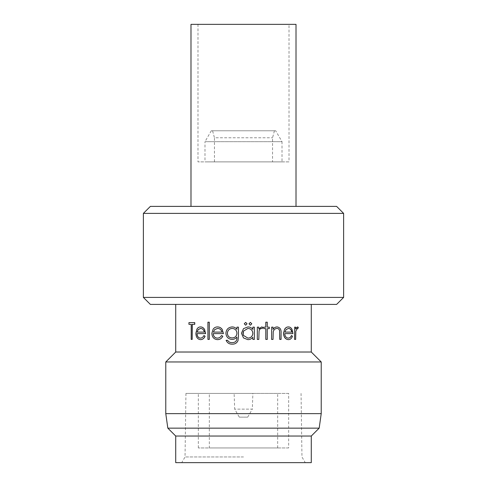 <?xml version="1.0" encoding="UTF-8"?>
<svg xmlns="http://www.w3.org/2000/svg" width="487" height="487" viewBox="0 0 487 487"><rect width="100%" height="100%" fill="white"/><g stroke="black" fill="none" stroke-linecap="round" stroke-linejoin="round"><path stroke-width="0.37" stroke-dasharray="2.44 1.83" d="M239.3 417.14L247.7 417.14L239.3 417.14L234.679 409.135L234.125 393.423L252.875 393.423L234.125 393.423M247.7 417.14L252.321 409.135L234.679 409.135L252.321 409.135L252.875 393.423M275.709 130.772L211.291 130.772L275.709 130.772L282.01 141.687L204.99 141.687L204.99 161.885L282.01 161.885L204.99 161.885M211.291 130.772L204.99 141.687L282.01 141.687L282.01 161.885M274.431 130.772L272.556 137.778L272.556 161.885L214.444 161.885L214.444 137.778L272.556 137.778L214.444 137.778L212.569 130.772L274.431 130.772L212.569 130.772M214.444 161.885L272.556 161.885M190.989 206.391L296.011 206.391L190.989 206.391M289.01 24.35L197.99 24.35L289.01 24.35L289.01 161.885L197.99 161.885L289.01 161.885M197.99 24.35L197.99 161.885M209.331 447.949L277.669 447.949L209.331 447.949L209.331 393.423L277.669 393.423L209.331 393.423M277.669 447.949L277.669 393.423M288.663 447.949L198.337 447.949L288.663 447.949L288.663 393.423L198.337 393.423L288.663 393.423M198.337 447.949L198.337 393.423M243.5 462.65L181.748 462.65L243.5 462.65M243.5 456.952L185.036 456.952L243.5 456.952M295.658 327.142L294.574 327.142M295.554 327.142L295.658 328.701M297.417 326.929L298.202 327.349L297.709 328.652L297.247 328.433L295.725 331.081L295.554 339.421L294.574 339.421M291.451 335.543L292.389 336.249C291.561 338.489 290.197 339.622 288.298 339.64M288.322 326.929C289.85 326.923 291.043 327.733 291.914 329.346L292.937 333.607M284.688 333.607L284.688 333.607C284.895 336.383 286.046 337.893 288.158 338.13L288.207 338.13M273.024 327.142L271.6 327.142M272.964 327.142L273.024 329.273M277.103 326.929C279.995 327.447 281.297 329.522 281.005 333.151L281.005 339.421L279.745 339.421M276.902 328.433L276.872 328.433C275.015 328.585 273.785 329.669 273.177 331.684L272.964 339.421L271.6 339.421M267.272 322.187L265.805 322.187M267.223 322.187L267.223 327.142M269.281 327.142L269.281 328.652M267.223 328.652L267.223 339.421L265.805 339.421M265.853 328.652L263.759 328.652M265.853 327.142L263.759 327.142M258.804 327.142L257.3 327.142M258.774 327.142L258.804 328.902M261.671 326.929L262.937 327.349L262.14 328.652M261.416 328.439L261.397 328.433C260.113 328.695 259.321 329.571 259.035 331.081L258.774 339.421L257.3 339.421M250.385 322.4L251.773 323.8L250.385 325.2M245.655 322.4L247.055 323.8L245.655 325.2M243.5 337.941L241.455 333.248L243.5 328.634M247.901 326.929C249.977 326.917 251.621 327.745 252.844 329.413L252.844 329.389M252.844 339.421L254.336 339.421L254.336 327.142L252.844 327.142M252.863 337.296L252.844 337.296C251.542 338.867 249.88 339.646 247.853 339.64M238.441 327.142L236.938 327.142L236.925 329.273M232.262 344.163C229.347 344.23 227.307 342.933 226.138 340.285L227.599 340.285M232.098 342.653L232.122 342.653C235.385 342.623 236.992 340.973 236.938 337.704L236.925 337.083M232.074 339.421C228.318 339.104 226.272 337.041 225.931 333.242C226.285 329.407 228.348 327.301 232.122 326.929M217.506 339.64C214.006 339.311 212.143 337.205 211.918 333.315L213.178 329.218C214.268 327.678 215.723 326.911 217.543 326.929M223.448 333.607L213.196 333.607M217.33 338.13L217.33 338.13C219.168 338.1 220.574 337.241 221.561 335.543M209.282 322.187L207.986 322.187L207.986 339.421L209.282 339.421M200.565 339.64C197.661 339.311 196.133 337.205 195.969 333.315L196.992 329.218C197.874 327.678 199.073 326.911 200.595 326.929M205.636 333.607L196.961 333.607M200.382 338.13L200.419 338.13C201.959 338.1 203.158 337.241 204.004 335.543M188.938 324.342L189.053 322.619L194.757 322.619M194.757 324.342L192.182 324.342M192.286 339.421L191.312 339.421L191.312 324.342M175.722 304.412L311.278 304.412L175.722 304.412M243.5 393.423L185.949 393.423L243.5 393.423M175.722 436.042L311.278 436.042M167.82 428.14L319.18 428.14M165.781 361.969L321.219 361.969M165.781 413.64L321.219 413.64M175.722 462.65L311.278 462.65M175.722 352.022L311.278 352.022M204.394 332.097L204.394 332.097C203.834 329.748 202.586 328.53 200.656 328.433M217.561 328.433L217.586 328.433C219.905 328.53 221.372 329.748 222.011 332.097L222.011 332.097M232.22 328.433L232.232 328.433C235.148 328.682 236.719 330.277 236.938 333.218L236.925 333.218C236.725 336.207 235.124 337.777 232.153 337.911L232.129 337.911M243.123 334.478L243.281 334.959M243.5 335.44L247.913 338.13M243.5 331.081L247.932 328.433M288.474 328.433L285.966 329.583L284.816 332.097M150.38 206.391L336.62 206.391M143.379 213.391L343.621 213.391M143.379 297.411L343.621 297.411M150.38 304.412L336.62 304.412M190.989 24.35L296.011 24.35M185.949 393.423L185.036 456.952L181.748 462.65M301.051 393.423L301.964 456.952L305.252 462.65"/><path stroke-width="0.73" d="M296.011 206.391L296.011 24.35L190.989 24.35L190.989 206.391M336.62 304.412L150.38 304.412L143.379 297.411L343.621 297.411L336.62 304.412M143.379 213.391L150.38 206.391L336.62 206.391L343.621 213.391L143.379 213.391L143.379 297.411M343.621 213.391L343.621 297.411M319.18 428.14L167.82 428.14L165.781 413.64L321.219 413.64L319.18 428.14L311.278 436.042L175.722 436.042L175.722 462.65L311.278 462.65L311.278 436.042M295.554 328.95L297.417 326.929L298.318 327.349L297.825 328.652L297.247 328.433M294.574 339.421L294.678 327.142L294.574 339.421M291.555 335.543L292.492 336.249C291.658 338.489 290.295 339.622 288.389 339.64L288.298 339.64C285.358 339.311 283.751 337.205 283.483 333.315L284.615 329.218C285.595 327.678 286.837 326.911 288.322 326.929L288.42 326.929C289.942 326.923 291.141 327.733 292.011 329.346L292.937 333.607L284.773 333.607C284.98 336.383 286.137 337.893 288.249 338.13C289.728 338.1 290.83 337.241 291.555 335.543L291.451 335.543C290.733 337.241 289.637 338.1 288.158 338.13M292.839 333.607L284.773 333.607M272.964 329.358C274.023 327.763 275.405 326.954 277.103 326.929L277.17 326.929C280.068 327.447 281.376 329.522 281.084 333.151L281.084 339.421L279.745 339.421L279.593 330.85C279.246 329.242 278.339 328.433 276.872 328.433M271.6 339.421L271.661 327.142L271.6 339.421M269.226 327.142L267.272 327.142L267.272 322.187L265.805 322.187L265.805 327.142M269.226 328.652L267.272 328.652L267.272 339.421L265.805 339.421L265.805 328.652M263.759 328.652L263.802 327.142L263.759 328.652M258.774 328.95L261.671 326.929L262.974 327.349L262.176 328.652L261.397 328.433M257.3 339.421L257.325 327.142L257.3 339.421M250.385 325.2L248.985 323.8L250.397 322.4L251.791 323.8L250.385 325.2M245.655 325.2L244.255 323.8L245.655 322.4L247.061 323.8L245.661 325.2L244.255 323.8L245.661 322.4M252.844 337.321L252.863 339.421L252.863 337.296C251.56 338.867 249.892 339.646 247.865 339.64L243.5 337.941L241.449 333.248L243.5 328.634L247.901 326.929C249.989 326.917 251.639 327.745 252.863 329.413L252.863 327.142L252.844 329.389M232.244 344.163C234.959 344.224 236.871 343.055 237.985 340.656L238.429 336.888L238.429 327.142L238.441 336.888L237.997 340.656C236.883 343.055 234.971 344.224 232.262 344.163L232.244 344.163C229.316 344.23 227.271 342.933 226.102 340.285L227.599 340.285C228.622 341.941 230.132 342.732 232.122 342.653M227.569 340.285C228.592 341.941 230.101 342.732 232.098 342.653C235.373 342.617 236.98 340.967 236.925 337.704L236.925 337.071C235.678 338.611 234.058 339.396 232.074 339.421L232.055 339.421C228.281 339.098 226.23 337.034 225.895 333.242C226.242 329.413 228.312 327.307 232.098 326.929L232.122 326.929C234.083 326.929 235.684 327.714 236.938 329.291L236.925 327.142L238.429 327.142M221.561 335.543L222.827 336.249C221.658 338.489 219.881 339.622 217.506 339.64L217.452 339.64C213.939 339.311 212.076 337.205 211.851 333.315L213.111 329.218C214.207 327.678 215.662 326.911 217.488 326.929L217.543 326.929C219.436 326.923 220.982 327.733 222.175 329.346L223.448 333.607L213.196 333.607C213.391 336.383 214.749 337.893 217.281 338.13C219.113 338.1 220.526 337.241 221.512 335.543L221.561 335.543M213.257 333.607C213.452 336.383 214.81 337.893 217.33 338.13M209.282 322.187L209.282 339.421L207.912 339.421L207.912 322.187L209.282 322.187M204.004 335.543L205.1 336.249C204.077 338.489 202.568 339.622 200.565 339.64L200.48 339.64C197.564 339.311 196.03 337.205 195.871 333.315L196.894 329.218C197.777 327.678 198.982 326.911 200.504 326.929L200.595 326.929C202.184 326.923 203.499 327.733 204.534 329.346L205.636 333.607L196.961 333.607C197.107 336.383 198.233 337.893 200.334 338.13C201.874 338.1 203.073 337.241 203.919 335.543L204.004 335.543M197.058 333.607C197.205 336.383 198.325 337.893 200.419 338.13M192.182 339.421L191.202 339.421L191.202 324.342L188.938 324.342L188.938 322.619L194.757 322.619L194.757 324.342L192.182 324.342L192.182 339.421L192.286 324.342M191.202 324.342L189.053 324.342M175.722 304.412L175.722 352.022L165.781 361.969L165.781 413.64M311.278 304.412L311.278 352.022L175.722 352.022M311.278 352.022L321.219 361.969L165.781 361.969M321.219 361.969L321.219 413.64M175.722 436.042L167.82 428.14M194.66 322.619L194.66 324.342M203.919 335.543L205.021 336.249C203.998 338.489 202.482 339.622 200.48 339.64M200.504 326.929C202.099 326.923 203.42 327.733 204.455 329.346L204.534 329.346M204.455 329.346L205.557 333.607M198.154 329.583L197.077 332.097L204.315 332.097C203.755 329.754 202.501 328.53 200.565 328.433L198.154 329.583L197.174 332.097L204.315 332.097M200.656 328.433L198.252 329.583M209.209 322.187L209.209 339.421M221.512 335.543L222.784 336.249C221.609 338.489 219.832 339.622 217.452 339.64M217.488 326.929C219.387 326.923 220.934 327.733 222.127 329.346L222.175 329.346M222.127 329.346L223.405 333.607M214.657 329.583L213.336 332.097L221.969 332.097C221.323 329.754 219.856 328.53 217.561 328.433L214.657 329.583L213.403 332.097L221.969 332.097M217.61 328.433L214.718 329.583M236.925 337.071C235.659 338.611 234.034 339.396 232.055 339.421M232.098 326.929C234.058 326.929 235.671 327.714 236.925 329.291M232.129 337.911C235.111 337.765 236.712 336.2 236.925 333.218C236.706 330.277 235.136 328.688 232.22 328.433C229.249 328.688 227.624 330.308 227.356 333.303C227.612 336.231 229.2 337.765 232.129 337.911M232.244 328.433C229.274 328.682 227.66 330.308 227.392 333.303C227.648 336.231 229.237 337.771 232.153 337.911M247.901 326.929L243.5 328.634M247.865 339.64L243.5 337.941M252.863 327.142L254.354 327.142L254.354 339.421L252.863 339.421M247.913 338.13C250.945 337.905 252.595 336.298 252.863 333.309C252.595 330.296 250.951 328.67 247.932 328.433L243.5 331.081L242.958 333.266L243.5 335.44L247.913 338.13C250.927 337.905 252.57 336.298 252.844 333.309L252.863 333.309M243.5 331.081L243.123 334.478M243.281 334.959L243.5 335.44M252.844 333.309C252.576 330.296 250.933 328.67 247.92 328.433M250.397 325.2L248.985 323.8M248.997 323.8L250.397 322.4M257.325 327.142L258.804 327.142L258.804 328.95L261.714 326.929M262.176 328.652L261.434 328.433C260.143 328.695 259.352 329.577 259.066 331.081L258.804 339.421L257.325 339.421M267.272 328.652L269.281 328.652L269.281 327.142L267.272 327.142M265.853 339.421L265.853 328.652L263.802 328.652M265.853 322.187L265.853 327.142L263.802 327.142M271.661 327.142L273.024 327.142L273.024 329.358C274.09 327.763 275.472 326.954 277.17 326.929M279.818 339.421L279.593 330.85M279.666 330.85C279.319 329.242 278.412 328.433 276.939 328.433C275.082 328.579 273.846 329.662 273.237 331.684L273.024 339.421L271.661 339.421M288.389 339.64C285.443 339.311 283.83 337.205 283.562 333.315L283.483 333.315M283.562 333.315L284.615 329.218M284.7 329.218C285.686 327.678 286.922 326.911 288.42 326.929M286.052 329.583L284.901 332.097L291.89 332.097C291.439 329.754 290.301 328.53 288.474 328.433L286.052 329.583M284.901 332.097L291.792 332.097C291.342 329.748 290.203 328.53 288.383 328.433M294.678 327.142L295.658 327.142L295.658 328.95L297.533 326.929M297.825 328.652L297.356 328.433L295.834 331.081L295.658 339.421L294.678 339.421"/></g></svg>
